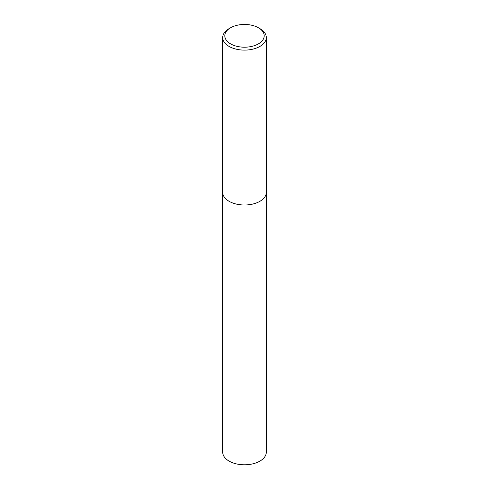 <?xml version="1.0" encoding="UTF-8"?>
<svg xmlns="http://www.w3.org/2000/svg" width="489" height="489" viewBox="0 0 489 489"><rect width="100%" height="100%" fill="white"/><g stroke="black" fill="none" stroke-linecap="round" stroke-linejoin="round"><path stroke-width="0.73" d="M222.715 192.727L222.715 452.215A21.785 12.58 0 0 0 229.096 461.109A21.785 12.58 0 0 0 252.837 463.835A21.785 12.58 0 0 0 266.285 452.215L266.285 192.727M222.709 37.531L222.709 192.409A21.791 12.586 0 0 0 224.604 197.544A21.791 12.586 0 0 0 229.09 201.309A21.785 12.58 0 0 0 264.39 197.556A21.785 12.58 0 0 0 264.39 197.55A21.791 12.586 0 0 0 266.291 192.409L266.291 37.531A21.791 12.586 180 0 1 252.837 49.157A21.791 12.586 180 0 1 229.09 46.431A21.791 12.586 180 0 1 222.709 37.531A21.791 12.586 180 0 1 229.09 28.637L230.57 27.781A19.701 11.375 0 0 0 230.57 43.869A19.701 11.375 0 0 0 258.43 43.869A19.701 11.375 0 0 0 258.43 27.781L259.91 28.637A21.791 12.586 180 0 1 266.291 37.531M224.61 197.556L224.604 197.544A21.785 12.58 0 0 0 224.61 197.556A21.785 12.58 0 0 0 229.096 201.315A21.791 12.586 0 0 0 264.396 197.544L264.396 197.544M259.91 28.637L258.43 27.781A19.701 11.375 0 0 0 230.57 27.781"/></g></svg>
